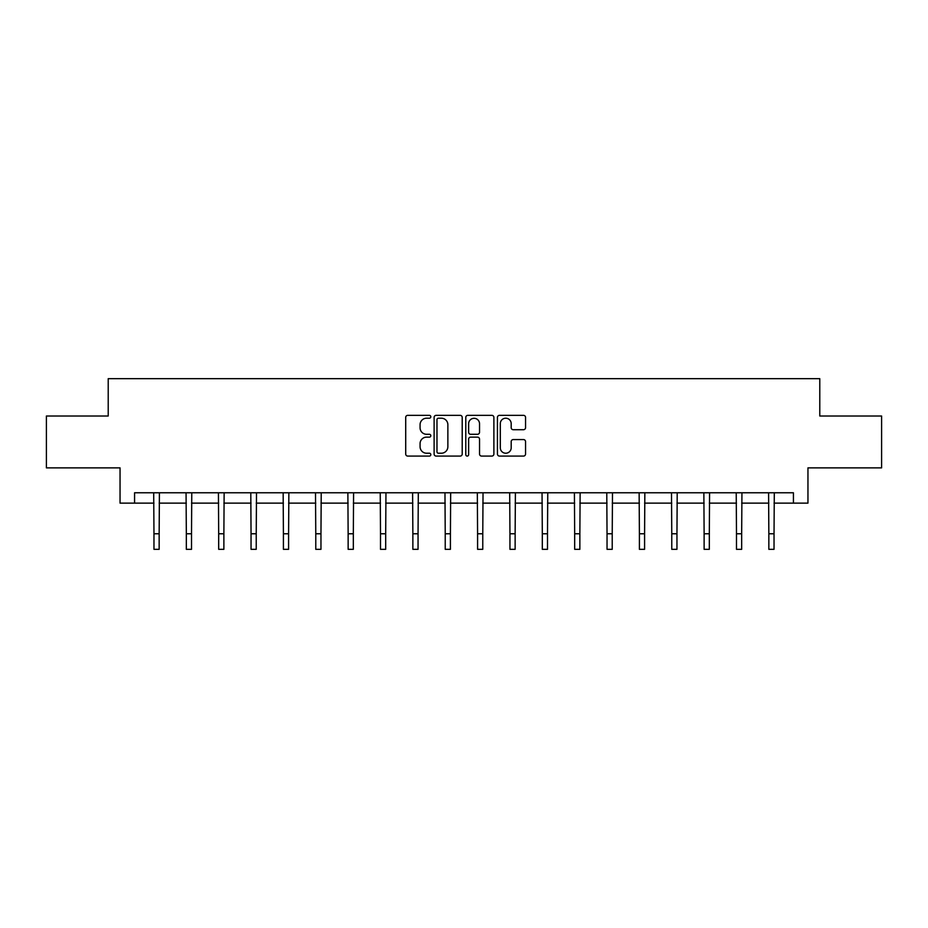 <?xml version="1.0" encoding="UTF-8"?>
<svg xmlns="http://www.w3.org/2000/svg" width="928" height="928" viewBox="0 0 928 928"><rect width="100%" height="100%" fill="white"/><g stroke="black" fill="none" stroke-linecap="round" stroke-linejoin="round"><path stroke-width="1.39" d="M430.812 416.776A1.427 1.427 0 0 0 429.386 415.35L407.752 415.35A2.042 2.042 0 0 0 405.71 417.391L405.71 454.036A2.042 2.042 0 0 0 407.752 456.077L429.386 456.077A1.427 1.427 0 0 0 430.812 454.65A1.427 1.427 0 0 0 429.386 453.224L426.578 453.224A6.519 6.519 0 0 1 420.071 446.704L420.071 443.654A6.519 6.519 0 0 1 426.578 437.134L429.386 437.134A1.427 1.427 0 0 0 430.812 435.719A1.427 1.427 0 0 0 429.386 434.292L426.578 434.292A6.519 6.519 0 0 1 420.071 427.773L420.071 424.722A6.519 6.519 0 0 1 426.578 418.203L429.386 418.203A1.427 1.427 0 0 0 430.812 416.776M523.508 429.71A2.042 2.042 0 0 0 525.55 427.669L525.55 417.391A2.042 2.042 0 0 0 523.508 415.35L499.484 415.35A2.042 2.042 0 0 0 497.443 417.391L497.443 454.036A2.042 2.042 0 0 0 499.484 456.077L523.508 456.077A2.042 2.042 0 0 0 525.55 454.036L525.55 441.624A2.042 2.042 0 0 0 523.508 439.582L513.23 439.582A2.042 2.042 0 0 0 511.189 441.624L511.189 447.783A5.452 5.452 0 0 1 505.748 453.224A5.452 5.452 0 0 1 500.296 447.783L500.296 423.644A5.452 5.452 0 0 1 505.748 418.203A5.452 5.452 0 0 1 511.189 423.644L511.189 427.669A2.042 2.042 0 0 0 513.23 429.71L523.508 429.71M134.572 503.138L134.572 492.768L793.428 492.768L793.428 503.138L807.952 503.138L807.952 467.874L881.6 467.874L881.6 416.011L819.784 416.011L819.784 378.67L108.216 378.67L108.216 416.011L46.4 416.011L46.4 467.874L120.048 467.874L120.048 503.138L153.967 503.138M462.214 417.391A2.042 2.042 0 0 0 460.184 415.35L436.148 415.35A2.042 2.042 0 0 0 434.118 417.391L434.118 454.036A2.042 2.042 0 0 0 436.148 456.077L460.184 456.077A2.042 2.042 0 0 0 462.214 454.036L462.214 417.391M467.816 415.35L491.852 415.35A2.042 2.042 0 0 1 493.882 417.391L493.882 454.036A2.042 2.042 0 0 1 491.852 456.077L481.562 456.077A2.042 2.042 0 0 1 479.532 454.036L479.532 439.176A2.042 2.042 0 0 0 477.491 437.134L470.67 437.134A2.042 2.042 0 0 0 468.628 439.176L468.628 454.65A1.427 1.427 0 0 1 467.202 456.077A1.427 1.427 0 0 1 465.786 454.65L465.786 417.391A2.042 2.042 0 0 1 467.816 415.35M159.152 503.138L186.331 503.138M191.516 503.138L218.683 503.138M223.88 503.138L251.047 503.138M256.232 503.138L283.411 503.138M288.596 503.138L315.775 503.138M320.96 503.138L348.139 503.138M353.324 503.138L380.503 503.138M385.688 503.138L412.867 503.138M418.052 503.138L445.231 503.138M450.416 503.138L477.584 503.138M482.769 503.138L509.948 503.138M515.133 503.138L542.312 503.138M547.497 503.138L574.676 503.138M579.861 503.138L607.04 503.138M612.225 503.138L639.404 503.138M644.589 503.138L671.768 503.138M676.953 503.138L704.12 503.138M709.317 503.138L736.484 503.138M741.669 503.138L768.848 503.138M774.033 503.138L793.428 503.138M438.399 418.203A1.427 1.427 0 0 0 436.972 419.63L436.972 451.797A1.427 1.427 0 0 0 438.399 453.224L441.345 453.224A6.519 6.519 0 0 0 447.864 446.704L447.864 424.722A6.519 6.519 0 0 0 441.345 418.203L438.399 418.203M479.532 423.748A5.452 5.452 0 0 0 474.08 418.308A5.452 5.452 0 0 0 468.628 423.748L468.628 432.251A2.042 2.042 0 0 0 470.67 434.292L477.491 434.292A2.042 2.042 0 0 0 479.532 432.251L479.532 423.748M153.7 492.768L153.967 533.774L159.152 533.774L159.407 492.768M153.967 533.774L153.967 549.33L159.152 549.33L159.152 533.774M186.064 492.768L186.331 533.774L191.516 533.774L191.771 492.768M186.331 533.774L186.331 549.33L191.516 549.33L191.516 533.774M218.428 492.768L218.683 533.774L223.88 533.774L224.135 492.768M218.683 533.774L218.683 549.33L223.88 549.33L223.88 533.774M250.792 492.768L251.047 533.774L256.232 533.774L256.499 492.768M251.047 533.774L251.047 549.33L256.232 549.33L256.232 533.774M283.156 492.768L283.411 533.774L288.596 533.774L288.863 492.768M283.411 533.774L283.411 549.33L288.596 549.33L288.596 533.774M315.508 492.768L315.775 533.774L320.96 533.774L321.227 492.768M315.775 533.774L315.775 549.33L320.96 549.33L320.96 533.774M347.872 492.768L348.139 533.774L353.324 533.774L353.591 492.768M348.139 533.774L348.139 549.33L353.324 549.33L353.324 533.774M380.236 492.768L380.503 533.774L385.688 533.774L385.955 492.768M380.503 533.774L380.503 549.33L385.688 549.33L385.688 533.774M412.6 492.768L412.867 533.774L418.052 533.774L418.308 492.768M412.867 533.774L412.867 549.33L418.052 549.33L418.052 533.774M444.964 492.768L445.231 533.774L450.416 533.774L450.672 492.768M445.231 533.774L445.231 549.33L450.416 549.33L450.416 533.774M477.328 492.768L477.584 533.774L482.769 533.774L483.036 492.768M477.584 533.774L477.584 549.33L482.769 549.33L482.769 533.774M509.692 492.768L509.948 533.774L515.133 533.774L515.4 492.768M509.948 533.774L509.948 549.33L515.133 549.33L515.133 533.774M542.045 492.768L542.312 533.774L547.497 533.774L547.764 492.768M542.312 533.774L542.312 549.33L547.497 549.33L547.497 533.774M574.409 492.768L574.676 533.774L579.861 533.774L580.128 492.768M574.676 533.774L574.676 549.33L579.861 549.33L579.861 533.774M606.773 492.768L607.04 533.774L612.225 533.774L612.492 492.768M607.04 533.774L607.04 549.33L612.225 549.33L612.225 533.774M639.137 492.768L639.404 533.774L644.589 533.774L644.844 492.768M639.404 533.774L639.404 549.33L644.589 549.33L644.589 533.774M671.501 492.768L671.768 533.774L676.953 533.774L677.208 492.768M671.768 533.774L671.768 549.33L676.953 549.33L676.953 533.774M703.865 492.768L704.12 533.774L709.317 533.774L709.572 492.768M704.12 533.774L704.12 549.33L709.317 549.33L709.317 533.774M736.229 492.768L736.484 533.774L741.669 533.774L741.936 492.768M736.484 533.774L736.484 549.33L741.669 549.33L741.669 533.774M768.593 492.768L768.848 533.774L774.033 533.774L774.3 492.768M768.848 533.774L768.848 549.33L774.033 549.33L774.033 533.774"/></g></svg>
